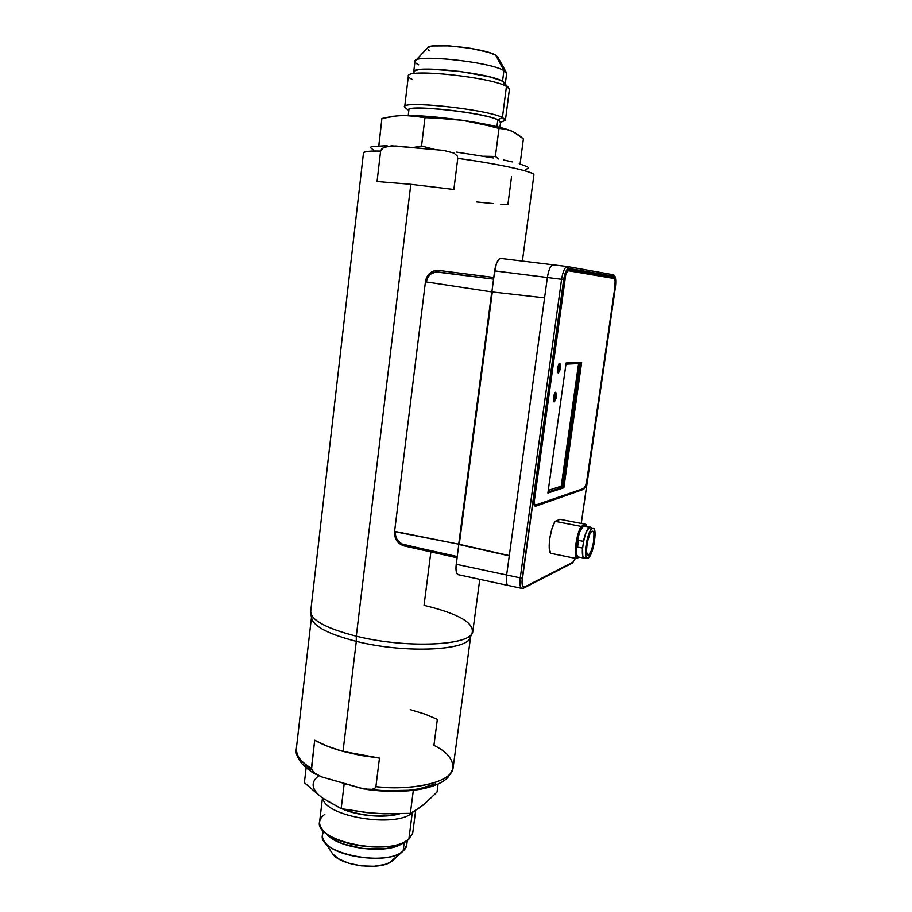 <?xml version="1.0" encoding="UTF-8"?>
<svg xmlns="http://www.w3.org/2000/svg" width="912" height="912" viewBox="0 0 912 912"><rect width="100%" height="100%" fill="white"/><g stroke="black" fill="none" stroke-linecap="round" stroke-linejoin="round"><path stroke-width="1.37" d="M430.886 551.92L424.046 605.351C458.987 613.787 474.97 623.158 471.994 633.441C466.727 646.015 403.959 648.17 356.284 636.188L410.81 184.304L377.055 181.511L380.612 151.096L383.382 147.573L391.704 145.817L443.483 150.412L453.971 153.079L457.277 156.055L457.767 158.38L453.868 189.468L410.81 184.304L377.055 181.511L380.612 151.096C368.984 150.879 363.261 151.54 363.455 153.102C364.048 151.46 369.77 150.788 380.612 151.096L381.615 148.964L385.377 146.707L395.683 145.988L443.677 150.423L453.971 153.079L457.277 156.055L457.767 158.38C491.625 162.803 535.127 171.49 533.908 174.933C534.352 171.764 500.756 164.251 457.767 158.38L453.868 189.468L410.81 184.304L356.284 636.188C406.798 648.922 472.439 645.491 472.781 631.594L479.78 579.325M470.649 636.61C470.113 650.427 405.772 653.904 356.296 641.364L356.284 636.188L356.296 641.364C403.024 653.186 464.607 650.94 469.874 638.423L471.994 633.441M375.892 786.646C416.533 790.875 451.303 781.755 453.059 768.155C451.691 783.613 407.083 790.772 375.892 786.646L374.752 788.492L370.648 789.667L359.624 787.888L321.605 776.876L313.568 772.487L311.391 768.326C301.051 762.432 296.047 755.695 296.4 748.091C295.306 754.726 300.299 761.474 311.391 768.326L314.686 740.225C322.175 744.488 331.615 748.205 343.015 751.385L379.472 758.054L375.892 786.646L374.752 788.492L372.803 789.359L364.013 788.994L321.605 776.876L315.438 773.923L311.505 769.511L314.686 740.225L327.374 746.21L343.015 751.385L356.296 641.364L343.015 751.385L360.73 755.41L379.472 758.054L375.892 786.646M511.541 176.768L507.87 204.721L500.779 204.22M492.982 203.558L476.691 201.962M456.638 152.122L493.403 157.97M503.595 159.976L512.282 161.914M519.247 163.727L527.512 166.828L528.698 168.036L525.255 169.666M373.475 149.99L370.238 147.493L371.537 146.604L387.133 145.681M435.742 783.761L419.189 788.812L408.713 790.259L384.853 790.727L372.21 789.712M310.331 769.523L305.326 764.872M410.206 709.627L424.81 714.073L437.35 719.34L433.93 745.389C446.709 751.499 453.082 759.092 453.059 768.155L470.649 636.587M310.73 612.91L311.551 618.142C313.591 626.441 328.502 634.182 356.296 641.364C325.869 633.384 310.969 624.994 311.608 616.181M363.455 153.102L310.753 610.835C310.126 619.67 325.299 628.129 356.284 636.188C327.955 628.927 312.759 621.118 310.707 612.784M425.528 281.705L426.269 281.922C427.751 275.23 431.558 271.913 437.714 271.947L438.604 270.431L493.78 277.465L438.604 270.431L437.714 271.947L493.563 279.118L491.887 291.92L544.578 297.871L491.887 291.92L458.816 544.396M492.332 291.977L459.272 544.304L509.306 555.59L458.804 544.475L509.272 555.864L458.804 544.475L457.22 556.548L494.635 270.887L547.36 277.51C548.739 269.496 550.711 265.278 553.265 264.845C550.7 265.21 548.728 269.439 547.36 277.51L547.804 274.922M458.576 574.765L456.958 573.637L455.954 568.849L457.22 556.548L456.217 564.277L506.65 574.993L547.36 277.51L561.587 279.3L520.25 577.889L506.65 574.993C505.978 580.784 506.434 584.261 508.018 585.413L521.527 588.331C519.988 587.18 519.555 583.691 520.25 577.889L456.217 564.277C455.555 570.182 456.217 573.671 458.223 574.72M404.119 545.923L403.697 544.589C397.974 542.606 395.204 538.342 395.375 531.81L458.713 544.179L394.6 531.365L425.437 281.808M436.164 270.408C430.179 271.502 426.577 275.299 425.38 281.797L491.75 291.908L426.269 281.922L427.568 277.715L430.19 274.341L435.719 271.913L493.563 279.118L493.688 278.491M457.186 557.118L401.839 543.962L397.256 539.95L395.603 536.039L395.375 531.81L394.543 531.434M457.22 556.548L403.697 544.589L404.016 545.9L457.072 557.745M438.604 270.431L436.335 270.385M458.679 544.441L491.75 291.908M553.128 264.822L500.836 258.449C498.043 258.837 495.98 262.987 494.635 270.887L546.664 277.43M600.29 273.167L601.133 274.079L600.29 273.167M601.521 275.093L601.692 275.812L601.521 275.093M457.927 574.617L508.451 585.538M500.836 258.449L499.001 259.156L496.356 263.671L493.563 279.118M554.895 392.821L553.527 401.257L554.998 396.777L554.906 392.855M558.931 363.842L557.631 372.244L559.033 367.878L558.942 363.888M589.608 527.113L583.429 525.916C578.482 527.273 573.34 555.511 577.809 556.856L576.384 553.915L576.27 546.562L579.565 531.89L583.429 525.916L589.608 527.113L586.291 531.833L583.418 541.42C585.185 533.44 587.248 528.664 589.608 527.113L591.295 527.763L589.608 527.113M578.39 540.417L583.577 541.34L578.39 540.417L577.421 547.063L578.39 540.417M582.608 547.998L582.768 556.092L583.737 557.95L585.105 558.064L583.965 558.11C582.551 557.118 582.05 553.778 582.46 548.066L577.421 547.063L578.744 540.485M590.053 526.988L584.273 525.825M550.563 553.288L576.487 558.566L579.268 557.152L576.487 558.566C573.488 554.69 576.464 533.987 581.126 526.418L555.077 521.345L551.897 528.892L549.731 538.684L549.241 547.724L550.563 553.288L576.487 558.566L575.301 553.003L575.871 543.905L578.037 534.044L581.126 526.418L555.077 521.345L560.071 519.35L555.077 521.345C550.232 528.812 547.337 549.389 550.563 553.288M547.36 277.51L561.587 279.3C562.966 271.195 564.904 266.954 567.401 266.566L553.265 264.845M522.12 588.445L521.47 588.297C519.977 587.077 519.566 583.612 520.25 577.889L522.302 577.957L520.25 577.889L561.587 279.3L563.673 279.574L561.587 279.3C562.966 271.195 564.904 266.954 567.401 266.566L568.746 268.424L567.275 266.555M523.363 588.263L524.446 587.043C522.325 587.522 521.607 584.489 522.302 577.957L563.673 279.574C564.881 272.483 566.569 268.766 568.746 268.424L614.141 276.359L612.921 274.683L614.141 276.359C615.691 277.282 616.102 280.885 615.361 287.177L615.406 287.177C616.74 275.014 613.753 274.957 613.103 274.74L614.152 276.233L613.126 274.751M615.361 287.177L581.229 523.442L615.361 287.177L615.623 279.733L614.141 276.359L568.746 268.424L567.31 269.086L565.166 273.144L563.673 279.574L521.995 582.016L522.667 586.245L524.446 587.043L572.941 562.168L575.381 558.349L572.462 563.035L524.446 587.043L523.921 587.989L521.527 588.331M613.502 278.388L567.663 270.009L568.609 269.428L567.88 270.02L613.354 277.772L614.004 277.248L568.609 269.428C566.614 269.747 565.075 273.144 563.969 279.619L564.562 279.71C565.531 274.045 566.876 271.081 568.621 270.796L614.05 278.491C615.19 279.437 615.475 282.31 614.893 287.109L587.066 479.826L615.121 287.143C615.805 281.386 615.429 278.092 614.004 277.248L613.354 277.772L614.107 278.525M612.921 274.683L567.56 266.6M535.8 505.202L534.409 505.373L535.686 506.171L583.418 489.425L582.996 488.764L583.418 489.425L584.524 488.387L586.188 484.637L615.121 287.143L615.155 279.083L614.004 277.248L568.609 269.428L566.614 270.932L565.337 273.748L533.805 497.12C533.155 503.242 533.782 506.263 535.686 506.171L534.455 505.396C533.577 504.313 533.372 501.543 533.839 497.097L533.771 504.005L534.535 505.841L535.686 506.171L583.418 489.425C585.094 488.319 586.405 484.99 587.351 479.461L587.111 479.473M558.486 487.065L561.575 487.635L548.021 492.104L561.906 487.829L561.838 486.974L559.865 486.62M562.601 487.031L561.838 486.974L579.451 362.668L580.26 362.36L562.601 487.031M579.473 362.395L578.06 362.452M534.557 505.305L535.173 505.088M585.869 524.343L586.553 526.315L585.869 524.343L581.126 526.418L585.869 524.343L560.071 519.35L585.869 524.343M566.044 364.162L566.204 362.987M588.548 555.157L587.351 554.929L586.439 551.293L587.237 542.503L589.836 534.113L591.341 531.742L592.846 531.183C596.186 532.277 592.333 553.755 588.548 555.157L587.681 555.203C584.307 554.165 588.274 532.312 592.036 531.194L593.21 531.514L593.94 533.588L593.689 541.534L591.478 550.438L588.548 555.157M592.903 528.071L593.473 528.185C597.645 529.553 592.846 556.354 588.115 558.144L587.02 558.201C582.802 556.913 587.784 529.541 592.481 528.196L589.528 527.626C584.797 528.96 579.827 556.309 584.079 557.597L584.649 557.722M588.115 558.144L590.851 554.405L594.031 544.054L595.034 533.212L594.476 529.644L593.267 528.105L591.603 528.869L589.711 531.821L586.462 542.321L585.47 553.345L586.074 556.879L588.115 558.144M548.26 490.394L561.222 486.176L578.584 363.557L565.953 364.162M554.234 401.941L553.994 401.907C552.843 398.441 553.367 395.238 555.579 392.308L555.807 392.342C556.947 395.797 556.434 398.989 554.234 401.941L556.377 396.948L556.423 393.608L555.579 392.308L553.424 397.301L553.379 400.664L554.234 401.941M558.315 372.974L558.11 372.94C556.936 369.394 557.46 366.179 559.672 363.284L559.865 363.318C561.04 366.841 560.527 370.067 558.315 372.974L560.458 368.049L560.504 364.652L559.672 363.284L557.528 368.209L557.483 371.629L558.315 372.974M614.893 287.109L615.098 281.147L613.913 278.456L568.621 270.796L567.469 271.331L565.759 274.569L534.181 502.022L534.637 504.211L536.028 505.145L583.623 488.547L535.355 505.123C534.193 504.245 533.862 501.611 534.386 497.234L533.839 497.131M535.355 505.123L534.557 504.974M587.066 479.826C586.234 484.671 585.094 487.578 583.623 488.547L585.584 485.651L587.066 479.826M557.688 372.404L559.067 363.671M553.573 401.371L554.998 392.696M566.124 362.987L581.662 362.292L566.124 362.987L547.884 493.073L563.855 487.783L581.662 362.292M547.975 492.423L563.855 487.783L547.884 493.073M342.673 808.944C361.916 816.126 380.669 817.745 398.92 813.823M318.778 775.736C310.274 782.177 311.391 789.518 322.141 797.761L304.391 782.713L306.136 767.779L304.391 782.713L318.436 794.762M426.246 802.218L420.364 807.291L410.354 813.344L384.248 813.789L366.955 812.626L341.168 808.648L326.735 800.633M383.359 813.686L410.354 813.344L413.33 790.328L410.354 813.344L413.695 811.555L423.704 804.749L437.03 792.049L438.102 784.012L437.03 792.049L423.704 804.76M342.901 783.112L344.12 784.252L341.168 808.648L367.73 812.626M346.435 784.126L344.12 784.252L341.168 808.648L322.141 797.761M322.46 797.977L319.679 821.347C312.964 841.172 390.917 857.098 408.85 839.222L404.084 842.221C385.822 852.036 338.569 845.983 324.683 832.052C317.843 825.36 317.9 819.432 324.843 814.291M325.721 833.158L328.012 835.586C340.689 848.297 383.439 853.78 400.106 844.831L404.084 842.221M412.281 812.763C396.116 828.278 324.763 816.616 322.916 798.308C324.763 816.616 396.116 828.278 412.281 812.763L413.524 811.646L412.281 812.763L408.85 839.222L412.281 812.763M399.627 813.812C384.659 818.315 357.926 816.012 341.92 808.796M403.902 842.335L401.2 844.102M323.065 830.433L322.552 834.685C316.487 853.039 386.711 867.54 403.104 851.033L404.244 842.266L403.104 851.033L401.896 851.968C387.076 864.12 334.579 857.394 324.775 842.095C321.97 838.276 321.697 834.708 323.965 831.368M393.163 860.119L403.104 851.033L389.333 862.763L385.046 864.439L374.034 866.286L361.255 865.864L348.76 863.254L338.591 858.865L332.618 853.837C340.29 865.727 380.087 870.823 391.624 861.395L393.904 859.298M406.216 841.081C407.561 844.717 406.524 848.046 403.104 851.033L406.661 845.458L407.322 840.374M402.545 843.475L394.679 846.872L384.157 848.867L363.341 848.582L343.117 843.931L333.461 839.507L326.758 834.366M408.85 839.222L412.703 833.26L415.678 810.392M499.913 127.361L500.62 121.991L497.804 119.837L496.926 126.631L497.804 119.837C483.189 112.404 405.304 104.071 408.861 110.238L408.245 115.379M378.902 145.692L381.9 118.503L397.928 115.687L408.644 115.379L437.258 117.215L462.498 120.316C437.965 116.873 418.243 115.231 403.309 115.391L462.498 120.316L492.993 125.742L510.766 130.667M378.799 145.692L381.9 118.503L392.559 116.337L403.309 115.391L396.503 115.824L408.701 115.459L424.981 117.694L443.859 118.355L462.498 120.316L508.771 129.96L514.858 132.616L520.627 136.549L523.385 138.909L520.079 163.943L523.385 138.909L514.881 132.878M510.743 130.655C501.463 127.19 485.378 123.747 462.498 120.316L480.875 123.724L499.001 128.421L495.376 156.465L483.668 156.237M435.571 149.682L421.549 146L424.981 117.694L421.549 146L412.874 147.573M498.67 158.973L495.376 156.465L499.001 128.421L505.59 129.151L511.849 131.123M508.759 87.928L502.729 81.316L506.456 86.389L509.318 88.681M505.453 119.882L509.443 89.159L506.456 86.389L502.421 117.5L505.453 119.882L502.307 121.604L505.351 120.304L502.421 117.5L497.986 119.757L500.54 122.516M505.339 83.391L506.65 73.325L503.903 70.612L502.535 81.214L503.903 70.612L506.559 72.914M427.34 48.484L427.933 47.424L433.143 45.976L449.274 45.885L470.204 48.279L488.387 52.326L495.718 55.21L503.903 70.612L495.718 55.21L497.827 57.103L495.718 55.21C484.842 48.04 427.42 42.089 427.397 48.074L415.918 60.226M429.757 50.833L428.093 49.704M418.756 64.832C415.929 63.464 414.686 62.255 415.006 61.195C414.447 53.819 489.995 61.742 503.903 70.612C489.516 61.469 411.597 53.66 414.949 61.583L413.786 71.341M414.55 73.667L413.592 71.592M414.162 71.011L418.517 69.688L429.962 69.095L460.081 71.421L489.892 76.927L500.962 80.473L504.974 82.889M505.442 83.608L505.453 84.257M404.848 107.422L408.827 110.512C401.622 103.694 482.676 111.994 497.986 119.757L502.421 117.5C485.8 108.904 396.709 99.83 404.848 107.422L406.661 108.824L404.677 106.978C400.71 100.092 486.552 109.235 502.421 117.5L506.456 86.389C490.69 76.893 404.495 68.069 408.337 76.209L404.677 106.978M412.634 79.595C409.42 78.136 408.006 76.859 408.416 75.764C408.063 68.297 491.294 77.224 506.456 86.389L502.729 81.316C488.832 72.835 413.467 64.775 413.546 71.695M533.908 174.933L522.382 261.071M316.487 774.562C312.098 772.612 307.196 768.953 301.781 763.595C297.198 757.462 295.351 752.685 296.252 749.265M453.059 768.155C448.442 778.7 446.185 779.087 441.967 782.006C436.278 785.209 429.142 787.615 420.557 789.233C404.746 791.969 387.064 792.083 367.513 789.564M311.448 617.504L296.4 748.091M457.06 557.779L404.016 545.9C397.427 543.655 394.28 538.844 394.543 531.445M583.965 558.11L577.809 556.856M523.921 587.989L572.462 563.023L575.449 558.361M581.275 523.454L615.406 287.177M564.004 279.631C565.201 273.338 566.546 270.134 568.039 270.02L613.491 277.818M584.079 557.597L587.02 558.201M324.683 832.052L328.012 835.586M401.896 851.968L391.624 861.395M324.775 842.095L332.618 853.837M505.351 120.304L500.734 122.288M506.32 72.47L497.815 57.103M417.992 148.052L418.163 146.695"/></g></svg>
